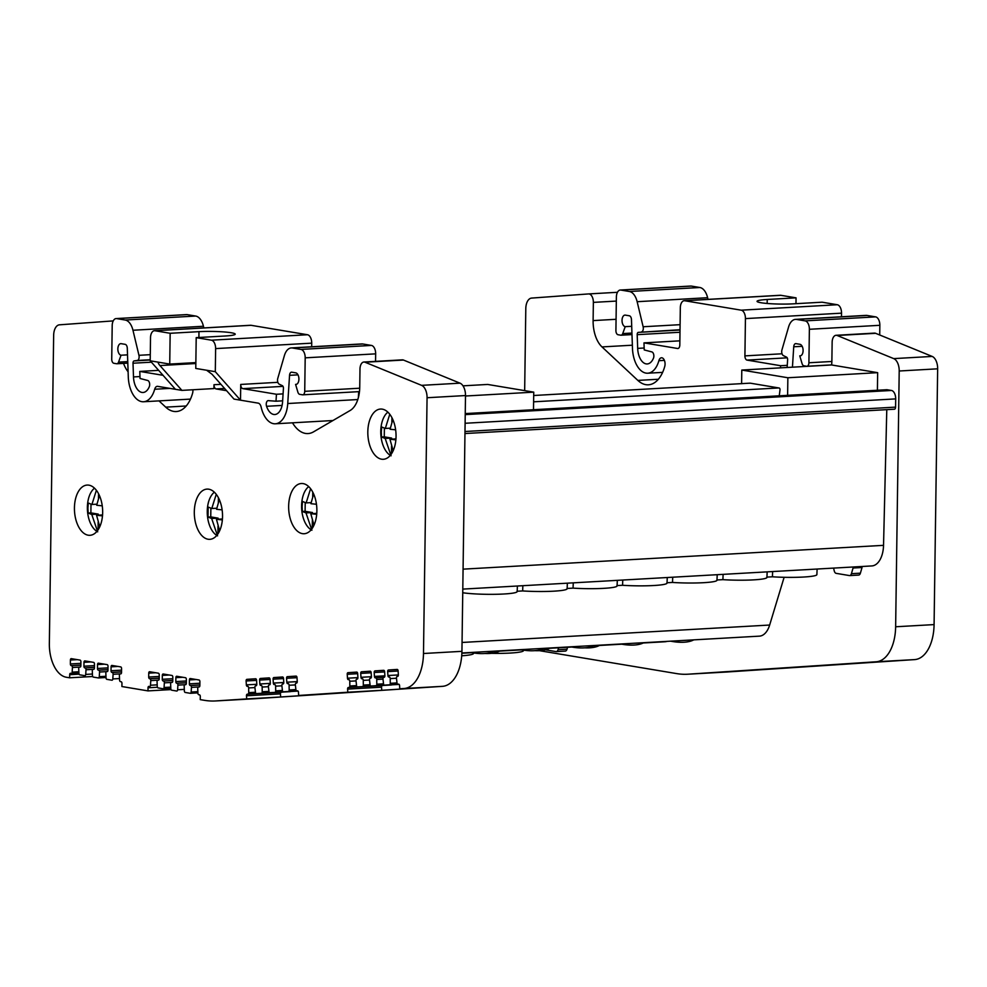 <?xml version="1.0" encoding="UTF-8"?>
<svg xmlns="http://www.w3.org/2000/svg" width="987" height="987" viewBox="0 0 987 987"><rect width="100%" height="100%" fill="white"/><g stroke="black" fill="none" stroke-linecap="round" stroke-linejoin="round"><path stroke-width="1.48" d="M875.605 333.31L837.173 335.494L893.728 358.614A11.61 6.49 86.8 0 1 899.206 371.001L895.641 626.77A38.703 21.64 86.8 0 1 876.234 661.771L914.665 659.6A38.703 21.64 86.8 0 0 934.084 624.598L937.65 368.817A11.61 6.49 86.8 0 0 932.172 356.43L875.605 333.31A7.736 4.33 -93.2 0 0 874.482 333.112L836.038 335.296A7.736 4.33 -93.2 0 0 832.14 342.292L831.881 360.526A27.093 15.15 86.8 0 1 831.609 364.98M914.665 659.6L726.531 672.024A154.799 86.56 86.8 0 1 726.074 672.048L687.631 674.22A154.799 86.56 86.8 0 1 676.737 673.615L539.408 650.667M631.939 333.063L622.723 333.581L625.215 326.672A5.811 3.245 86.8 0 1 622.032 320.713A5.811 3.245 86.8 0 1 624.968 315.1A5.811 3.245 86.8 0 1 625.376 315.124L629.348 315.791A3.874 2.159 86.8 0 1 631.47 319.665L632.47 348.312A24.774 13.855 -93.2 0 0 647.743 373.209A24.774 13.855 -93.2 0 0 658.872 360.699A5.811 3.245 86.8 0 1 661.487 357.775A5.811 3.245 86.8 0 1 665.065 364.117A5.811 3.245 86.8 0 1 664.744 366.436A36.383 20.345 86.8 0 1 648.397 384.807A36.383 20.345 86.8 0 1 637.861 380.414L601.996 346.918A27.093 15.15 86.8 0 1 593.113 320.602L593.36 302.38A7.736 4.33 -93.2 0 0 588.585 293.929A7.736 4.33 -93.2 0 0 588.548 293.929L617.443 292.3L588.622 293.929M837.173 335.494A7.736 4.33 -93.2 0 0 836.038 335.296M741.607 383.721L741.792 370.051L831.597 364.968L877.653 372.667L877.406 390.247M465.247 413.652L887.177 389.754A7.736 4.33 -93.2 0 0 886.634 389.729L465.247 413.59M887.177 389.754L891.458 390.47L465.235 414.614M894.407 409.223L464.963 433.54L894.247 409.21A2.319 1.295 -93.2 0 0 894.407 409.223A2.319 1.295 -93.2 0 0 895.579 407.125L895.69 398.896A7.736 4.33 -93.2 0 0 891.458 390.47M886.782 409.654L883.538 545.342A23.207 12.979 86.8 0 1 871.842 565.933L462.792 589.103M862.033 567.513L860.393 573.176L851.423 573.681L853.064 568.018L862.033 567.513L861.885 566.501M858.394 575.063A3.874 2.159 -93.2 0 0 858.665 575.076A3.874 2.159 -93.2 0 0 860.393 573.176M792.438 367.189L793.733 346.782A3.874 2.159 86.8 0 1 795.67 343.624A3.874 2.159 86.8 0 1 795.941 343.636L799.926 344.303A5.811 3.245 86.8 0 1 803.097 350.619A5.811 3.245 86.8 0 1 800.173 355.863A5.811 3.245 86.8 0 1 799.766 355.851L800.568 355.801M805.145 320.874L796.571 319.43A15.484 8.661 -93.2 0 0 795.485 319.381L865.957 315.384A15.484 8.661 86.8 0 1 867.042 315.445L875.617 316.876L805.145 320.874A7.736 4.33 86.8 0 1 809.377 329.288L808.908 362.772A3.874 2.159 86.8 0 1 806.959 366.276A3.874 2.159 86.8 0 1 806.687 366.263L803.899 365.795A3.874 2.159 86.8 0 1 802.049 363.549L799.766 355.851M795.485 319.381A15.484 8.661 -93.2 0 0 788.576 327.005L781.926 349.966A3.874 2.159 86.8 0 0 783.444 355.653L786.577 357.158A2.319 1.295 86.8 0 1 787.626 359.613A2.319 1.295 86.8 0 1 787.614 359.811L787.132 367.485M787.219 357.825L747.023 360.095L780.631 365.708L780.495 367.867M747.023 360.095A3.874 2.159 86.8 0 1 744.914 355.888L745.432 318.604A7.736 4.33 86.8 0 0 741.188 310.177L684.781 300.751A7.736 4.33 86.8 0 0 684.238 300.714L780.335 295.273A7.736 4.33 -93.2 0 1 780.877 295.31L684.781 300.751M678.131 348.46L677.588 348.485A3.874 2.159 86.8 0 0 677.859 348.51A3.874 2.159 86.8 0 0 679.809 345.006L680.327 307.722A7.736 4.33 86.8 0 1 684.238 300.714M677.588 348.485L643.98 342.871L644.227 349.929L651.753 351.89A3.874 2.159 86.8 0 1 653.863 356.097A3.874 2.159 86.8 0 1 653.48 358.158A15.484 8.661 86.8 0 1 647.213 363.944A15.484 8.661 86.8 0 1 637.676 348.374L637.195 334.667A2.319 1.295 86.8 0 1 638.293 332.372L680.031 329.732M680.092 324.674L643.129 326.759A3.874 2.159 86.8 0 1 643.314 328.424A3.874 2.159 86.8 0 1 641.464 331.916M643.129 326.759L637.146 301.701A15.484 8.661 -93.2 0 0 629.398 291.498L620.835 290.055L691.307 286.07A7.736 4.33 -93.2 0 0 690.752 286.045L620.292 290.03A7.736 4.33 86.8 0 1 620.835 290.055M622.723 333.581A3.874 2.159 86.8 0 1 621.094 335.21A3.874 2.159 86.8 0 1 620.823 335.198L618.035 334.729A3.874 2.159 86.8 0 1 615.913 330.509L616.381 297.038A7.736 4.33 86.8 0 1 620.292 290.03M524.665 390.63L525.8 308.586A11.61 6.49 86.8 0 1 531.598 298.086L588.548 293.929M726.531 672.024L688.087 674.195A154.799 86.56 86.8 0 1 687.631 674.22M688.087 674.195L876.234 661.771M666.978 641.377A23.207 12.979 86.8 0 1 665.053 641.747L643.253 642.981M784.122 577.296L769.65 625.042A23.207 12.979 86.8 0 1 759.398 636.146L461.879 652.987M567.562 647.262L567.007 649.199L558.037 649.705A3.874 2.159 86.8 0 1 556.31 651.605A3.874 2.159 86.8 0 1 556.039 651.593L545.404 649.816M565.008 651.087A3.874 2.159 -93.2 0 0 565.28 651.099A3.874 2.159 -93.2 0 0 567.007 649.199M853.064 568.018L852.916 567.007M851.423 573.681A3.874 2.159 86.8 0 1 849.696 575.581A3.874 2.159 86.8 0 1 849.425 575.569L836.162 573.348A3.874 2.159 86.8 0 1 834.225 570.807L833.571 568.105M584.797 647.83A30.4 13.423 16.2 0 0 589.597 647.83A30.4 13.423 16.2 0 0 599.43 645.461M534.843 650.655A30.4 13.423 16.2 0 0 549.475 648.286M484.901 653.48A30.4 13.423 16.2 0 0 499.521 651.124M187.123 314.619L195.685 316.05L125.213 320.035L116.651 318.604L187.123 314.619A7.736 4.33 -93.2 0 0 186.58 314.594L116.108 318.579A7.736 4.33 -93.2 0 0 112.197 325.574L111.728 359.058A3.874 2.159 -93.2 0 0 113.85 363.278L116.639 363.747A3.874 2.159 86.8 0 0 116.91 363.759A3.874 2.159 86.8 0 0 118.551 362.13L121.031 355.221L127.52 354.851M195.685 316.05A15.484 8.661 86.8 0 1 203.433 326.253L203.828 327.918M251.068 325.303A7.736 4.33 -93.2 0 0 250.525 325.278L154.428 330.719A7.736 4.33 -93.2 0 0 150.517 337.714L150.197 360.81L169.727 364.08L170.159 333.285L198.979 331.657A23.219 2.418 -179.2 0 1 222.902 331.854A23.219 2.418 -179.2 0 1 235.227 334.161A23.219 2.418 -179.2 0 1 225.036 336.012L196.203 337.64L211.391 340.182L307.475 334.741L251.068 325.303L154.971 330.744A7.736 4.33 -93.2 0 0 154.428 330.719M311.67 346.77L311.719 343.155A7.736 4.33 -93.2 0 0 307.475 334.741M283.035 386.373L242.839 388.644L276.446 394.257L276.002 401.203L268.464 400.648A3.874 2.159 86.8 0 0 268.193 400.623A3.874 2.159 86.8 0 0 266.243 404.127A3.874 2.159 86.8 0 0 266.564 406.299A15.484 8.661 86.8 0 0 274.818 414.515A15.484 8.661 86.8 0 0 282.578 401.845L283.429 388.36A2.319 1.295 86.8 0 0 282.393 385.707L279.259 384.202A3.874 2.159 -93.2 0 1 277.52 380.106A3.874 2.159 -93.2 0 1 277.742 378.514L284.404 355.554A15.484 8.661 86.8 0 1 291.301 347.93L361.773 343.932A15.484 8.661 86.8 0 1 362.858 343.994L371.433 345.425L300.961 349.423L292.386 347.979L362.858 343.994M375.553 361.365L375.665 353.852A7.736 4.33 -93.2 0 0 371.433 345.425M358.725 391.654L358.343 397.724M330.941 420.635A36.383 20.345 -93.2 0 0 331.41 421.424M403.461 360.045L365.017 362.229L421.585 385.349A11.61 6.49 86.8 0 1 427.063 397.736L423.485 653.505A38.703 21.64 86.8 0 1 404.078 688.507L442.521 686.335A38.703 21.64 86.8 0 0 461.928 651.334L465.494 395.553A11.61 6.49 86.8 0 0 460.016 383.166L403.461 360.045A7.736 4.33 -93.2 0 0 402.326 359.848L363.895 362.032A7.736 4.33 -93.2 0 0 359.984 369.027L359.737 387.262A27.093 15.15 86.8 0 1 350.163 410.481L313.521 431.862A36.383 20.345 86.8 0 1 308.03 433.564A36.383 20.345 86.8 0 1 292.497 422.818M442.521 686.335L254.375 698.759A154.799 86.56 86.8 0 1 253.918 698.784L215.487 700.955A154.799 86.56 86.8 0 1 204.58 700.351L200.238 699.635L200.299 696.526A1.542 0.864 86.8 0 0 199.448 694.823L198.757 694.712A1.542 0.864 86.8 0 1 197.906 693.17L197.733 688.445A1.542 0.864 86.8 0 1 197.721 688.309A1.542 0.864 86.8 0 1 198.51 686.903A1.542 0.864 86.8 0 1 198.621 686.915L199.374 686.866M121.031 355.221A5.811 3.245 86.8 0 1 117.848 348.904A5.811 3.245 86.8 0 1 120.784 343.649A5.811 3.245 86.8 0 1 121.191 343.673L125.164 344.34A3.874 2.159 86.8 0 1 127.286 348.214L128.285 376.861A24.774 13.855 86.8 0 0 143.559 401.758A24.774 13.855 86.8 0 0 154.688 389.248A5.811 3.245 86.8 0 1 157.303 386.324A5.811 3.245 86.8 0 1 157.71 386.349L181.904 390.383L213.932 388.57L213.994 384.72A3.874 2.159 86.8 0 0 216.104 388.94L226.566 390.692M163.028 375.307L139.796 371.42L140.043 378.477L147.569 380.439A3.874 2.159 86.8 0 1 149.444 382.771A3.874 2.159 86.8 0 1 149.296 386.694A15.484 8.661 86.8 0 1 143.029 392.493A15.484 8.661 86.8 0 1 133.492 376.923L133.011 363.216A2.319 1.295 86.8 0 1 133.011 363.019A2.319 1.295 86.8 0 1 134.109 360.921L137.279 360.465A3.874 2.159 -93.2 0 0 138.945 355.308L132.961 330.25L203.433 326.253M242.839 388.644A3.874 2.159 86.8 0 1 240.729 384.437L277.865 382.327M196.203 337.64L195.771 368.435L215.302 371.692L240.507 400.179L240.729 384.437M206.628 370.248L212.045 374.27L234.005 399.093L258.212 403.14A5.811 3.245 86.8 0 1 261.123 407.039A24.774 13.855 86.8 0 0 275.336 423.793A24.774 13.855 86.8 0 0 287.748 403.523L289.549 375.331A3.874 2.159 86.8 0 1 291.486 372.173A3.874 2.159 86.8 0 1 291.77 372.185L295.742 372.852A5.811 3.245 86.8 0 1 298.913 378.798A5.811 3.245 86.8 0 1 295.989 384.412A5.811 3.245 86.8 0 1 295.582 384.387L297.864 392.098A3.874 2.159 86.8 0 0 299.715 394.344L302.503 394.812A3.874 2.159 -93.2 0 0 302.775 394.825A3.874 2.159 -93.2 0 0 304.724 391.321L359.712 388.212M375.665 353.852L305.193 357.837L304.724 391.321M305.193 357.837A7.736 4.33 -93.2 0 0 300.961 349.423M291.301 347.93A15.484 8.661 86.8 0 1 292.386 347.979M125.213 320.035A15.484 8.661 86.8 0 1 132.961 330.25M158.623 362.241L158.87 362.266C157.76 362.278 158.117 363.376 159.943 365.56L181.904 390.383M150.197 360.81L175.415 389.297M195.858 362.599L169.727 364.08M311.719 343.155L215.622 348.596L215.302 371.692M215.622 348.596A7.736 4.33 -93.2 0 0 211.391 340.182M154.971 330.744L170.159 333.285M365.017 362.229A7.736 4.33 -93.2 0 0 363.895 362.032M192.872 389.766A5.811 3.245 86.8 0 1 192.601 393.171A36.383 20.345 86.8 0 1 176.254 411.542A36.383 20.345 86.8 0 1 165.717 407.15L159.006 400.882M128.113 371.791A27.093 15.15 86.8 0 1 123.535 363.376M78.849 671.765L72.162 672.135A1.542 0.864 86.8 0 1 71.385 673.418A1.542 0.864 86.8 0 1 71.274 673.405L70.583 673.294A1.542 0.864 86.8 0 0 70.472 673.282A1.542 0.864 86.8 0 0 69.695 674.689L69.658 677.798L66.289 677.242A30.955 17.31 86.8 0 1 49.35 643.549L53.656 335.309A11.61 6.49 86.8 0 1 59.454 324.822L113.234 320.898M72.162 672.135L72.433 667.496L79.244 667.113M80.872 665.164L71.595 665.682A1.542 0.864 86.8 0 1 72.433 667.496M71.595 665.682L71.212 665.62A1.542 0.864 86.8 0 1 70.373 663.943L70.41 660.032A1.542 0.864 86.8 0 1 71.187 658.637A1.542 0.864 86.8 0 1 71.298 658.637L80.058 660.106A1.542 0.864 86.8 0 1 80.909 661.783L80.86 665.682A1.542 0.864 86.8 0 1 80.083 667.089A1.542 0.864 86.8 0 1 79.972 667.089L79.503 667.015A1.542 0.864 86.8 0 1 79.614 667.027M92.42 674.022L85.721 674.405A1.542 0.864 86.8 0 1 84.944 675.676A1.542 0.864 86.8 0 1 84.845 675.676L79.762 674.824A1.542 0.864 86.8 0 1 78.911 673.282L78.726 668.569A1.542 0.864 86.8 0 1 78.726 668.421A1.542 0.864 86.8 0 1 79.503 667.015M85.721 674.405L86.005 669.766L92.815 669.371M94.444 667.422L85.166 667.952A1.542 0.864 86.8 0 1 86.005 669.766M85.166 667.952L84.783 667.891A1.542 0.864 86.8 0 1 83.932 666.213L83.981 662.302A1.542 0.864 86.8 0 1 84.759 660.908A1.542 0.864 86.8 0 1 84.87 660.908L93.629 662.376A1.542 0.864 86.8 0 1 94.468 664.041L94.431 667.952A1.542 0.864 86.8 0 1 93.654 669.359A1.542 0.864 86.8 0 1 93.543 669.346L93.074 669.285A1.542 0.864 86.8 0 1 93.185 669.297M105.967 676.292L99.268 676.663A1.542 0.864 86.8 0 1 98.49 677.946A1.542 0.864 86.8 0 1 98.392 677.933L93.321 677.094A1.542 0.864 86.8 0 1 92.482 675.552L92.297 670.827A1.542 0.864 86.8 0 1 92.297 670.691A1.542 0.864 86.8 0 1 93.074 669.285M99.268 676.663L99.551 672.024L106.362 671.641M107.99 669.692L98.712 670.21A1.542 0.864 86.8 0 1 99.551 672.024M98.712 670.21L98.33 670.148A1.542 0.864 86.8 0 1 97.479 668.47L97.528 664.572A1.542 0.864 86.8 0 1 98.305 663.165A1.542 0.864 86.8 0 1 98.416 663.178L107.176 664.633A1.542 0.864 86.8 0 1 108.015 666.311L107.978 670.21A1.542 0.864 86.8 0 1 107.201 671.616A1.542 0.864 86.8 0 1 107.089 671.616L107.484 671.518M119.513 678.55L112.814 678.933A1.542 0.864 86.8 0 1 112.049 680.203A1.542 0.864 86.8 0 1 111.938 680.203L106.867 679.352A1.542 0.864 86.8 0 1 106.028 677.81L105.843 673.097A1.542 0.864 86.8 0 1 105.843 672.949A1.542 0.864 86.8 0 1 106.621 671.542A1.542 0.864 86.8 0 1 106.732 671.555M112.814 678.933L113.098 674.281L119.908 673.899M121.537 671.95L112.259 672.48A1.542 0.864 86.8 0 1 113.098 674.281M112.259 672.48L111.876 672.418A1.542 0.864 86.8 0 1 111.025 670.741L111.075 666.83A1.542 0.864 86.8 0 1 111.852 665.423A1.542 0.864 86.8 0 1 111.963 665.435L120.722 666.904A1.542 0.864 86.8 0 1 121.561 668.569L121.524 672.468A1.542 0.864 86.8 0 1 120.747 673.887A1.542 0.864 86.8 0 1 120.636 673.874L120.167 673.813A1.542 0.864 86.8 0 1 120.278 673.813M157.192 684.855L150.493 685.237A1.542 0.864 86.8 0 1 149.716 686.508A1.542 0.864 86.8 0 1 149.605 686.508L148.914 686.384A1.542 0.864 86.8 0 0 148.803 686.384A1.542 0.864 86.8 0 0 148.025 687.779L148.001 690.9L121.907 686.533L121.956 683.423A1.542 0.864 86.8 0 0 121.117 681.733L120.414 681.622A1.542 0.864 86.8 0 1 119.575 680.08L119.39 675.355A1.542 0.864 86.8 0 1 119.39 675.207A1.542 0.864 86.8 0 1 120.167 673.813M150.493 685.237L150.777 680.586L157.587 680.203M159.203 678.254L149.938 678.785A1.542 0.864 86.8 0 1 150.777 680.586M149.938 678.785L149.555 678.711A1.542 0.864 86.8 0 1 148.704 677.045L148.741 673.134A1.542 0.864 86.8 0 1 149.53 671.728A1.542 0.864 86.8 0 1 149.629 671.74L158.389 673.196A1.542 0.864 86.8 0 1 159.24 674.874L159.203 678.772A1.542 0.864 86.8 0 1 158.426 680.191A1.542 0.864 86.8 0 1 158.315 680.179L158.71 680.08M170.763 687.125L164.064 687.495A1.542 0.864 86.8 0 1 163.287 688.778A1.542 0.864 86.8 0 1 163.176 688.766L158.093 687.914A1.542 0.864 86.8 0 1 157.254 686.384L157.069 681.659A1.542 0.864 86.8 0 1 157.069 681.511A1.542 0.864 86.8 0 1 157.846 680.117A1.542 0.864 86.8 0 1 157.957 680.117M164.064 687.495L164.348 682.856L171.158 682.473M172.774 680.524L163.497 681.042A1.542 0.864 86.8 0 1 164.348 682.856M163.497 681.042L163.114 680.981A1.542 0.864 86.8 0 1 162.275 679.303L162.312 675.392A1.542 0.864 86.8 0 1 163.089 673.998A1.542 0.864 86.8 0 1 163.2 673.998L171.96 675.466A1.542 0.864 86.8 0 1 172.811 677.144L172.774 681.042A1.542 0.864 86.8 0 1 171.985 682.449A1.542 0.864 86.8 0 1 171.874 682.449L171.417 682.375A1.542 0.864 86.8 0 1 171.528 682.387M184.31 689.382L177.611 689.765A1.542 0.864 86.8 0 1 176.833 691.036A1.542 0.864 86.8 0 1 176.722 691.036L171.664 690.184A1.542 0.864 86.8 0 1 170.813 688.642L170.64 683.929A1.542 0.864 86.8 0 1 170.628 683.781A1.542 0.864 86.8 0 1 171.417 682.375M177.611 689.765L177.894 685.114L184.705 684.731M186.321 682.782L177.043 683.312A1.542 0.864 86.8 0 1 177.894 685.114M177.043 683.312L176.661 683.251A1.542 0.864 86.8 0 1 175.822 681.573L175.859 677.662A1.542 0.864 86.8 0 1 176.636 676.255A1.542 0.864 86.8 0 1 176.747 676.268L185.507 677.724A1.542 0.864 86.8 0 1 186.358 679.401L186.321 683.3A1.542 0.864 86.8 0 1 185.531 684.719A1.542 0.864 86.8 0 1 185.433 684.707L185.827 684.608M197.856 691.64L191.157 692.023A1.542 0.864 86.8 0 1 190.38 693.306A1.542 0.864 86.8 0 1 190.269 693.293L185.211 692.455A1.542 0.864 86.8 0 1 184.359 690.912L184.187 686.187A1.542 0.864 86.8 0 1 184.174 686.039A1.542 0.864 86.8 0 1 184.964 684.645A1.542 0.864 86.8 0 1 185.075 684.645M191.157 692.023L191.441 687.384L198.251 686.989M199.867 685.052L190.59 685.57A1.542 0.864 86.8 0 1 191.441 687.384M190.59 685.57L190.207 685.509A1.542 0.864 86.8 0 1 189.368 683.831L189.405 679.92A1.542 0.864 86.8 0 1 190.183 678.525A1.542 0.864 86.8 0 1 190.294 678.525L199.053 679.994A1.542 0.864 86.8 0 1 199.905 681.672L199.867 685.57A1.542 0.864 86.8 0 1 199.078 686.977A1.542 0.864 86.8 0 1 198.979 686.977L198.621 686.915M254.375 698.759L215.931 700.93A154.799 86.56 86.8 0 1 215.487 700.955M215.931 700.93L246.688 698.907L246.491 695.786A1.542 0.864 86.8 0 1 246.479 695.576A1.542 0.864 86.8 0 1 247.256 694.182L281.9 692.208A1.542 0.864 -93.2 0 0 282.171 692.109M248.724 692.652L248.65 687.939L254.917 687.581L255.448 692.232L248.724 692.652A1.542 0.864 86.8 0 1 247.947 694.132M256.805 684.287L246.355 684.879A1.542 0.864 86.8 0 0 247.318 686.36L247.7 686.323A1.542 0.864 86.8 0 1 248.65 687.939M246.355 684.879L246.108 680.968A1.542 0.864 86.8 0 1 246.108 680.746A1.542 0.864 86.8 0 1 246.886 679.352L255.596 678.772A1.542 0.864 86.8 0 1 255.608 678.772A1.542 0.864 86.8 0 1 256.558 680.253L256.805 684.164A1.542 0.864 86.8 0 1 256.028 685.78L255.67 685.805A1.542 0.864 86.8 0 0 254.893 687.199A1.542 0.864 86.8 0 0 254.917 687.544M290.326 691.653A1.542 0.864 -93.2 0 0 290.338 691.653L256.386 693.577A1.542 0.864 86.8 0 1 255.448 692.232M268.945 691.381L262.221 691.764A1.542 0.864 86.8 0 1 261.444 693.244M262.221 691.764L262.147 687.051L268.415 686.693M270.302 683.386L259.852 683.979A1.542 0.864 86.8 0 0 260.802 685.459A1.542 0.864 86.8 0 1 260.802 685.459L261.197 685.434A1.542 0.864 86.8 0 1 261.197 685.434A1.542 0.864 86.8 0 1 262.147 687.051M259.852 683.979L259.606 680.068A1.542 0.864 86.8 0 1 259.606 679.858A1.542 0.864 86.8 0 1 260.383 678.464L269.093 677.884A1.542 0.864 86.8 0 1 270.056 679.364L270.302 683.275A1.542 0.864 86.8 0 1 269.525 684.879L269.167 684.904A1.542 0.864 86.8 0 0 268.39 686.31A1.542 0.864 86.8 0 0 268.415 686.656L268.933 691.332A1.542 0.864 86.8 0 0 269.883 692.677L297.975 691.036M275.694 690.875L275.62 686.162L281.887 685.805L282.418 690.444L275.694 690.875A1.542 0.864 86.8 0 1 274.917 692.343M283.775 682.498L273.337 683.09A1.542 0.864 86.8 0 0 274.287 684.571L274.67 684.546A1.542 0.864 86.8 0 1 275.62 686.162M273.337 683.09L273.091 679.179A1.542 0.864 86.8 0 1 273.078 678.97A1.542 0.864 86.8 0 1 273.855 677.563L282.566 676.996A1.542 0.864 86.8 0 1 282.578 676.996A1.542 0.864 86.8 0 1 283.528 678.476L283.775 682.387A1.542 0.864 86.8 0 1 282.998 683.991L282.64 684.016A1.542 0.864 86.8 0 0 281.875 685.422A1.542 0.864 86.8 0 0 281.887 685.768M295.89 689.592L289.166 689.975A1.542 0.864 86.8 0 1 288.389 691.455L283.355 691.788A1.542 0.864 86.8 0 1 282.418 690.444M289.166 689.975L289.105 685.262L295.36 684.916M297.247 681.61L286.81 682.202A1.542 0.864 86.8 0 0 287.76 683.683L288.142 683.658A1.542 0.864 86.8 0 1 289.105 685.262M286.81 682.202L286.563 678.291A1.542 0.864 86.8 0 1 286.551 678.081A1.542 0.864 86.8 0 1 287.328 676.675L296.038 676.095A1.542 0.864 86.8 0 1 296.051 676.095A1.542 0.864 86.8 0 1 297.001 677.576L297.247 681.486A1.542 0.864 86.8 0 1 296.47 683.103L296.125 683.127A1.542 0.864 86.8 0 0 295.347 684.522A1.542 0.864 86.8 0 0 295.36 684.867L295.89 689.555A1.542 0.864 86.8 0 0 296.828 690.9L297.519 690.851A1.542 0.864 86.8 0 1 298.481 692.356L298.654 695.477L347.794 692.232L347.597 689.111A1.542 0.864 86.8 0 1 347.597 688.901A1.542 0.864 86.8 0 1 348.362 687.495L383.005 685.533A1.542 0.864 -93.2 0 0 383.277 685.434M356.554 685.595L349.83 685.977A1.542 0.864 86.8 0 1 349.053 687.458M349.83 685.977L349.768 681.264L356.036 680.907M348.818 679.648L348.806 679.648A1.542 0.864 86.8 0 1 349.768 681.264M348.806 679.648L348.423 679.673A1.542 0.864 86.8 0 1 347.473 678.205L347.227 674.294A1.542 0.864 86.8 0 1 347.214 674.072A1.542 0.864 86.8 0 1 347.992 672.678L356.714 672.098A1.542 0.864 86.8 0 1 357.664 673.578L357.911 677.489A1.542 0.864 86.8 0 1 357.146 679.105L356.788 679.13A1.542 0.864 86.8 0 0 356.011 680.524A1.542 0.864 86.8 0 0 356.023 680.87L356.554 685.558A1.542 0.864 86.8 0 0 357.491 686.903L391.444 684.978M370.051 684.707L363.327 685.089A1.542 0.864 86.8 0 1 362.55 686.557M363.327 685.089L363.265 680.376L369.52 680.018M371.408 676.712L360.971 677.304A1.542 0.864 86.8 0 0 361.921 678.785L362.303 678.76A1.542 0.864 86.8 0 1 363.265 680.376M360.971 677.304L360.724 673.393A1.542 0.864 86.8 0 1 360.711 673.183A1.542 0.864 86.8 0 1 361.489 671.789L370.199 671.209A1.542 0.864 86.8 0 1 370.211 671.209A1.542 0.864 86.8 0 1 371.161 672.69L371.408 676.601A1.542 0.864 86.8 0 1 370.631 678.205L370.285 678.229A1.542 0.864 86.8 0 0 369.508 679.636A1.542 0.864 86.8 0 0 369.52 679.981L370.051 684.657A1.542 0.864 86.8 0 0 370.989 686.002L399.081 684.361M383.524 683.818L376.8 684.188A1.542 0.864 86.8 0 1 376.022 685.669M376.8 684.188L376.738 679.488L383.005 679.13A1.542 0.864 86.8 0 1 382.981 678.748A1.542 0.864 86.8 0 1 383.758 677.341L384.116 677.316A1.542 0.864 86.8 0 0 384.881 675.7L384.634 671.789A1.542 0.864 86.8 0 0 383.684 670.321L374.961 670.889A1.542 0.864 86.8 0 0 374.184 672.295A1.542 0.864 86.8 0 0 374.196 672.505L374.443 676.416A1.542 0.864 86.8 0 0 375.393 677.896L375.776 677.872A1.542 0.864 86.8 0 1 376.738 679.488M382.993 679.093L383.524 683.769A1.542 0.864 86.8 0 0 384.461 685.114L398.921 684.25M397.008 682.918L390.272 683.3A1.542 0.864 86.8 0 1 389.507 684.781M390.272 683.3L390.21 678.587L396.478 678.242M398.366 674.935L387.916 675.527A1.542 0.864 86.8 0 0 388.866 677.008L389.26 676.983A1.542 0.864 86.8 0 1 389.26 676.983A1.542 0.864 86.8 0 1 390.21 678.587M387.916 675.527L387.669 671.616A1.542 0.864 86.8 0 1 387.669 671.407A1.542 0.864 86.8 0 1 388.446 670L397.156 669.42A1.542 0.864 86.8 0 1 398.106 670.901L398.353 674.812A1.542 0.864 86.8 0 1 397.588 676.428L397.23 676.453A1.542 0.864 86.8 0 0 396.453 677.847A1.542 0.864 86.8 0 0 396.466 678.192L396.996 682.881A1.542 0.864 86.8 0 0 397.934 684.225A1.542 0.864 86.8 0 1 397.934 684.225L398.625 684.176A1.542 0.864 86.8 0 1 398.637 684.176A1.542 0.864 86.8 0 1 399.587 685.669L399.76 688.79L404.078 688.507M194.303 511.871A25.156 14.065 86.8 0 1 206.999 489.108A25.156 14.065 86.8 0 1 222.531 516.583A25.156 14.065 86.8 0 1 209.836 539.334A25.156 14.065 86.8 0 1 194.303 511.871M367.818 431.812A25.156 14.065 86.8 0 1 380.513 409.05A25.156 14.065 86.8 0 1 396.046 436.525A25.156 14.065 86.8 0 1 383.363 459.288A25.156 14.065 86.8 0 1 367.818 431.812M74.432 507.836A25.156 14.065 86.8 0 1 87.127 485.073A25.156 14.065 86.8 0 1 102.66 512.549A25.156 14.065 86.8 0 1 89.965 535.299A25.156 14.065 86.8 0 1 74.432 507.836M288.648 506.269A25.156 14.065 86.8 0 1 301.343 483.507A25.156 14.065 86.8 0 1 316.876 510.982A25.156 14.065 86.8 0 1 304.181 533.733A25.156 14.065 86.8 0 1 288.648 506.269M383.005 685.533L382.327 685.583A1.542 0.864 -93.2 0 0 381.55 686.977A1.542 0.864 -93.2 0 0 381.55 687.186L381.747 690.308L433.712 686.878L399.76 688.79M281.9 692.208L281.209 692.257A1.542 0.864 -93.2 0 0 280.431 693.651A1.542 0.864 -93.2 0 0 280.444 693.861L280.641 696.982L332.607 693.553L298.654 695.477M390.309 455.377A23.219 12.979 86.8 0 1 380.76 431.319A23.219 12.979 86.8 0 1 387.866 412.159M391.086 455.797L385.177 438.45L381.525 437.007L381.303 432.022L381.673 427.001L385.312 428.444L390.309 428.161M381.525 437.007L384.264 436.846L384.387 428.198M385.177 438.45L391.654 438.08L384.264 436.846M395.873 439.857L389.951 439.252L395.947 438.907M389.951 439.252L393.171 450.714M392.814 419.537L390.087 429.246L395.639 429.814M391.432 453.884L391.543 446.001M391.629 439.153L391.654 438.08M391.864 422.3L391.938 417.711M385.312 428.444L389.569 414.898M216.795 535.423A23.219 12.979 86.8 0 1 207.245 511.377A23.219 12.979 86.8 0 1 214.352 492.205M222.359 519.902L216.437 519.31L222.433 518.965M216.437 519.31L219.657 530.772M219.299 499.595L216.572 509.292L222.112 509.872M218.115 519.211L218.127 518.138L210.749 516.904L210.873 508.243M217.917 533.942L218.016 526.059M218.349 502.358L218.423 497.756M217.559 535.855L211.65 518.508L208.01 517.065L208.158 507.059L211.798 508.502L216.795 508.219M208.01 517.065L210.749 516.904M211.65 518.508L218.127 518.138M211.798 508.502L216.054 494.956M465.494 396.009L533.745 392.147L487.677 384.449L463.002 385.843M533.498 409.728L533.745 392.147M533.696 395.503L750.157 383.153A1.555 0.876 86.8 0 0 750.046 383.153A1.555 0.876 86.8 0 0 749.75 383.264M533.609 401.82L778.768 387.94L750.552 383.215M779.261 395.812L780.014 389.779A1.555 0.876 86.8 0 0 779.162 388.002L778.768 387.94M772.624 571.559L772.414 576.79A30.4 3.158 0.8 0 0 803.541 577.037A30.4 3.158 0.8 0 0 816.878 574.619L817.113 569.043M772.414 576.79L766.776 577.111M723.113 574.36L722.903 579.653A30.4 3.158 0.8 0 0 766.936 577.444L767.158 571.868M722.903 579.653L716.87 579.986M672.715 577.21L672.505 582.441A30.4 3.158 0.8 0 0 716.981 580.27L717.204 574.693M672.505 582.441L666.867 582.762M622.772 580.048L622.563 585.279A30.4 3.158 0.8 0 0 667.027 583.107L667.261 577.518M622.563 585.279L616.924 585.587M573.262 582.848L573.052 588.129A30.4 3.158 0.8 0 0 617.085 585.933L617.307 580.356M573.052 588.129L567.019 588.474M522.863 585.698L522.654 590.929A30.4 3.158 0.8 0 0 567.13 588.758L567.352 583.181M522.654 590.929L517.015 591.25M462.743 592.755A30.4 3.158 0.8 0 0 503.839 594.001A30.4 3.158 0.8 0 0 517.176 591.583L517.398 586.007M741.792 370.051L787.86 377.75L787.614 395.331M295.582 384.387L296.384 384.35M276.002 401.203L282.64 400.833M276.446 394.257L283.084 393.887M139.796 371.42L158.648 370.347M879.713 334.988L879.849 325.303A7.736 4.33 -93.2 0 0 875.617 316.876M691.307 286.07L699.869 287.501A15.484 8.661 86.8 0 1 707.617 297.704L708.012 299.369M631.692 326.302L625.215 326.672M643.98 342.871L679.87 340.836M741.188 310.177L837.284 304.736L822.109 302.195L793.277 303.836A23.219 2.418 -179.2 0 1 769.366 303.638A23.219 2.418 -179.2 0 1 757.041 301.331A23.219 2.418 -179.2 0 1 767.232 299.48L796.053 297.84L780.877 295.31M796.053 297.84L795.978 303.675M837.284 304.736A7.736 4.33 86.8 0 1 841.529 313.163L745.432 318.604M841.479 316.778L841.529 313.163M780.631 365.708L787.268 365.338M877.653 372.667L787.86 377.75M311.139 529.822A23.219 12.979 86.8 0 1 301.59 505.776A23.219 12.979 86.8 0 1 308.697 486.603M311.904 530.253L305.995 512.907L302.355 511.463L302.133 506.467L302.491 501.458L306.143 502.901L311.127 502.617M312.46 513.61L312.472 512.537L305.094 511.303L305.217 502.642M312.25 528.341L312.361 520.457M312.694 496.757L312.756 492.155M306.143 502.901L310.399 489.355M305.995 512.907L312.472 512.537M302.355 511.463L305.094 511.303M316.704 514.301L310.782 513.709L316.778 513.363M310.782 513.709L314.002 525.17M313.644 493.993L310.917 503.691L316.457 504.271M96.923 531.388A23.219 12.979 86.8 0 1 87.374 507.343A23.219 12.979 86.8 0 1 94.481 488.183M97.688 531.82L91.779 514.474L88.139 513.03L87.917 508.046L88.275 503.025L91.927 504.468L96.911 504.184M98.244 515.177L98.256 514.104L90.878 512.87L91.001 504.221M98.034 529.908L98.145 522.024M98.478 498.324L98.54 493.734M91.927 504.468L96.183 490.921M91.779 514.474L98.256 514.104M88.139 513.03L90.878 512.87M102.488 515.868L96.553 515.276L102.562 514.93M96.553 515.276L99.786 526.737M99.428 495.56L96.701 505.27L102.241 505.837M246.688 698.907L280.641 696.982M347.794 692.232L381.747 690.308M148.001 690.9L171.035 689.592M69.658 677.798L92.692 676.502M491.464 653.332A30.4 3.158 0.8 0 0 510.156 653.061A30.4 3.158 0.8 0 0 523.492 650.643L523.517 650.125M461.719 655.787A30.4 3.158 0.8 0 0 473.538 653.468L473.563 652.95M558.037 649.705L558.593 647.78M670.704 641.168A30.4 13.423 16.2 0 0 683.942 642.229A30.4 13.423 16.2 0 0 693.775 639.86M620.749 643.993A30.4 13.423 16.2 0 0 643.82 642.685M570.807 646.83A30.4 13.423 16.2 0 0 593.866 645.523M520.852 649.656A30.4 13.423 16.2 0 0 543.923 648.348M470.898 652.481A30.4 13.423 16.2 0 0 493.969 651.173M769.65 625.042L462.052 642.463M133.011 363.216L151.406 362.18M266.564 406.299L282.085 405.423M159.943 365.56L195.845 363.524M198.905 337.492L198.979 331.657M220.94 384.338L213.994 384.72M224.592 388.459L216.104 388.94M69.695 674.701L79.096 674.158M148.025 687.791L157.439 687.26M347.597 689.111L381.55 687.186M246.491 695.786L280.444 693.861M398.119 671.024L387.669 671.616M384.646 671.913L374.196 672.505M371.174 672.801L360.724 673.393M357.676 673.702L347.227 674.294M297.001 677.699L286.563 678.291M283.528 678.587L273.091 679.179M270.056 679.475L259.606 680.068M256.558 680.376L246.108 680.968M196.351 679.537L189.405 679.932M182.805 677.279L175.859 677.674M169.258 675.009L162.312 675.404M155.687 672.752L148.741 673.146M118.008 666.447L111.075 666.842M104.462 664.177L97.528 664.572M90.915 661.919L83.969 662.314M77.356 659.649L70.41 660.044M461.928 651.334L423.485 653.505M465.494 395.553L427.063 397.736M460.016 383.166L421.585 385.349M357.787 399.55L287.748 403.523M297.988 374.863L289.549 375.331M133.492 376.923L139.981 376.565M134.109 360.921L150.209 360.008M137.279 360.465L150.221 359.737M150.283 354.666L138.945 355.308M127.755 361.612L118.551 362.13M169.937 388.385L154.688 389.248M165.717 407.15L186.222 405.99M664.399 360.391L658.872 360.699M699.869 287.501L629.398 291.498M637.146 301.701L707.617 297.704M638.293 332.372L680.018 330.016M637.195 334.667L679.994 332.249M644.153 348.016L637.676 348.374M767.17 303.465L767.232 299.48M744.914 355.888L782.049 353.778M796.571 319.43L867.042 315.445M879.849 325.303L809.377 329.288M808.908 362.772L831.856 361.476M802.172 346.314L793.733 346.782M883.538 545.342L463.076 569.154M465 431.504L895.579 407.125M465.111 423.275L895.69 398.896M934.084 624.598L895.641 626.77M937.65 368.817L899.206 371.001M932.172 356.43L893.728 358.614M637.861 380.414L658.366 379.255M601.996 346.918L632.359 345.203M593.113 320.602L616.073 319.294M593.36 302.38L616.332 301.084M98.601 677.921L106.016 677.501L98.49 677.946M163.398 688.753L170.8 688.334M190.491 693.281L197.893 692.862L190.38 693.306M298.025 691.085L269.883 692.677L298.025 691.085M288.389 691.455L297.815 690.925M399.13 684.41L370.989 686.002L399.13 684.41M398.995 684.287L384.461 685.114L398.995 684.287M383.499 677.427L375.788 677.872L383.499 677.427M80.872 665.078L71.212 665.62M94.444 667.335L84.783 667.891M107.99 669.605L98.33 670.148M121.537 671.863L111.876 672.418M159.203 678.168L149.555 678.711M172.774 680.438L163.114 680.981M186.321 682.696L176.661 683.251M199.867 684.966L190.207 685.509M80.885 663.35L70.373 663.943M94.456 665.62L83.932 666.213M108.002 667.878L97.479 668.47M121.549 670.148L111.025 670.741M159.228 676.44L148.704 677.045M172.799 678.711L162.275 679.303M186.346 680.981L175.822 681.573M199.892 683.238L189.368 683.831M357.911 677.613L347.473 678.205M384.881 675.824L374.443 676.416M71.483 673.393L78.898 672.974M247.256 694.182L281.209 692.257M297.605 690.851L296.828 690.9L297.605 690.851M348.362 687.495L382.327 685.583M398.711 684.176L397.946 684.225L398.711 684.176M255.892 678.846L246.886 679.352M269.377 677.946L260.383 678.464M282.862 677.057L273.855 677.563M296.334 676.169L287.328 676.675M356.998 672.172L347.992 672.678M370.495 671.271L361.489 671.789M383.968 670.383L374.961 670.889M397.44 669.494L388.446 670M461.879 653.246L471.959 652.678M493.401 651.469L521.913 649.853M543.343 648.644L571.855 647.028M593.298 645.806L621.81 644.19M199.386 686.853L198.51 686.903M185.84 684.596L184.964 684.645M158.722 680.068L157.846 680.117M107.509 671.493L106.621 671.542M332.94 420.524L275.336 423.793M359.465 391.617L302.775 394.825M127.804 363.142L116.91 363.759M190.466 399.106L143.559 401.758M647.743 373.209L662.622 372.37M621.094 335.21L631.988 334.593M806.959 366.276L831.622 364.882M849.696 575.581L858.665 575.076M170.8 688.346L163.287 688.778M78.898 672.986L71.385 673.418M556.31 651.605L565.28 651.099"/></g></svg>
